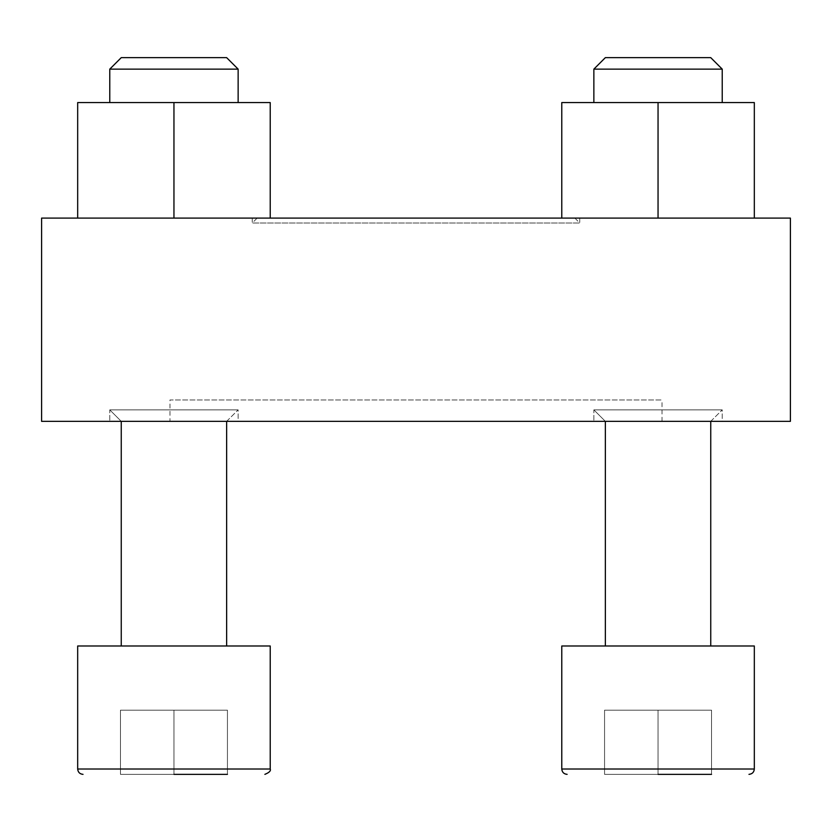 <?xml version="1.0" encoding="UTF-8"?>
<svg xmlns="http://www.w3.org/2000/svg" width="832" height="832" viewBox="0 0 832 832"><rect width="100%" height="100%" fill="white"/><g stroke="black" fill="none" stroke-linecap="round" stroke-linejoin="round"><path stroke-width="0.62" stroke-dasharray="4.16 3.12" d="M722.228 421.346L593.861 421.346L722.228 421.346L593.861 421.346L722.228 421.346L722.228 409.864L593.861 409.864L722.228 409.864L722.228 421.346M238.139 421.346L109.772 421.346L238.139 421.346L109.772 421.346L238.139 421.346L238.139 409.864L109.772 409.864L238.139 409.864L238.139 421.346M109.772 409.864L238.139 409.864L109.772 409.864L109.772 421.346L109.772 409.864L121.254 421.346L226.647 421.346L121.254 421.346L226.647 421.346L121.254 421.346L109.772 409.864M593.861 409.864L722.228 409.864L593.861 409.864L593.861 421.346L593.861 409.864L605.353 421.346L710.746 421.346L605.353 421.346L710.746 421.346L605.353 421.346L593.861 409.864M579.769 218.098L252.231 218.098L579.769 218.098L579.769 223.028L252.231 223.028L579.769 223.028L574.85 218.098L257.15 218.098L574.85 218.098M169.967 421.346L662.033 421.346L169.967 421.346L169.967 399.953L662.033 399.953L169.967 399.953M41.6 218.098L41.6 421.346L790.4 421.346L790.4 218.098L41.6 218.098M561.777 218.098L561.777 102.575L561.777 218.098L561.777 102.575L658.05 102.575L561.777 102.575L658.05 102.575L658.05 218.098L561.777 218.098L754.322 218.098L561.777 218.098L754.322 218.098L658.05 218.098L658.05 102.575L754.322 102.575L754.322 218.098M77.678 218.098L77.678 102.575L77.678 218.098L77.678 102.575L173.95 102.575L77.678 102.575L173.95 102.575L173.95 218.098L77.678 218.098L270.223 218.098L77.678 218.098L270.223 218.098L173.95 218.098L173.95 102.575L270.223 102.575L270.223 218.098M711.537 774.353L604.562 774.353L711.537 774.353L604.562 774.353L711.537 774.353L604.562 774.353L711.537 774.353L658.05 774.353L658.05 710.174L711.537 710.174L711.537 774.353L711.537 710.174L658.05 710.174L658.05 774.353L658.05 710.174L604.562 710.174L604.562 774.353L604.562 710.174L711.537 710.174L711.537 774.353L711.537 710.174L658.05 710.174L658.05 774.353M754.322 645.986L561.777 645.986L754.322 645.986L561.777 645.986L561.777 769.007L754.322 769.007L561.777 769.007L754.322 769.007L754.322 645.986M605.353 645.986L710.746 645.986L605.353 645.986L710.746 645.986L605.353 645.986L605.353 421.346M227.438 774.353L120.463 774.353L227.438 774.353L120.463 774.353L227.438 774.353L120.463 774.353L227.438 774.353L173.95 774.353L173.95 710.174L227.438 710.174L227.438 774.353L227.438 710.174L173.95 710.174L173.95 774.353L173.95 710.174L120.463 710.174L120.463 774.353L120.463 710.174L227.438 710.174L227.438 774.353L227.438 710.174L173.95 710.174L173.95 774.353M270.223 645.986L77.678 645.986L270.223 645.986L77.678 645.986L77.678 769.007L270.223 769.007L77.678 769.007L270.223 769.007L270.223 645.986M121.254 645.986L226.647 645.986L121.254 645.986L226.647 645.986L121.254 645.986L121.254 421.346M722.228 102.575L593.861 102.575L722.228 102.575L593.861 102.575L722.228 102.575L722.228 69.129L593.861 69.129L722.228 69.129L593.861 69.129L605.353 57.647L710.746 57.647L605.353 57.647L710.746 57.647L722.228 69.129M238.139 102.575L109.772 102.575L238.139 102.575L109.772 102.575L238.139 102.575L238.139 69.129L109.772 69.129L238.139 69.129L109.772 69.129L121.254 57.647L226.647 57.647L121.254 57.647L226.647 57.647L238.139 69.129M173.95 102.575L270.223 102.575L173.95 102.575L173.95 218.098M109.772 102.575L109.772 69.129M658.05 102.575L754.322 102.575L658.05 102.575L658.05 218.098M593.861 102.575L593.861 69.129M604.562 710.174L604.562 774.353L604.562 710.174L658.05 710.174L604.562 710.174M120.463 710.174L120.463 774.353L120.463 710.174L173.95 710.174L120.463 710.174M252.231 218.098L252.231 223.028L257.15 218.098M662.033 421.346L662.033 399.953M710.746 421.346L722.228 409.864L710.746 421.346L710.746 645.986M226.647 421.346L238.139 409.864L226.647 421.346L226.647 645.986"/><path stroke-width="1.25" d="M41.6 218.098L41.6 421.346L790.4 421.346L790.4 218.098L41.6 218.098M658.05 774.353L711.537 774.353M567.122 774.353C563.878 774.041 562.089 772.252 561.777 769.007L561.777 645.986L754.322 645.986L754.322 769.007C754.031 772.221 752.253 774.01 748.977 774.353C752.253 774.01 754.031 772.221 754.322 769.007L561.777 769.007C562.089 772.252 563.878 774.041 567.122 774.353M605.353 645.986L605.353 421.346M173.95 774.353L227.438 774.353M83.023 774.353C79.778 774.041 77.99 772.252 77.678 769.007L77.678 645.986L270.223 645.986L270.223 769.007C271.045 770.796 269.256 772.574 264.878 774.353C269.256 772.574 271.045 770.796 270.223 769.007L77.678 769.007C77.99 772.252 79.778 774.041 83.023 774.353M121.254 645.986L121.254 421.346M754.322 218.098L754.322 102.575L561.777 102.575L561.777 218.098M658.05 102.575L658.05 218.098M605.353 57.647L710.746 57.647L722.228 69.129L593.861 69.129L605.353 57.647M593.861 102.575L593.861 69.129M270.223 218.098L270.223 102.575L77.678 102.575L77.678 218.098M173.95 102.575L173.95 218.098M121.254 57.647L226.647 57.647L238.139 69.129L109.772 69.129L121.254 57.647M109.772 102.575L109.772 69.129M710.746 645.986L710.746 421.346M226.647 645.986L226.647 421.346M722.228 102.575L722.228 69.129M238.139 102.575L238.139 69.129"/></g></svg>
